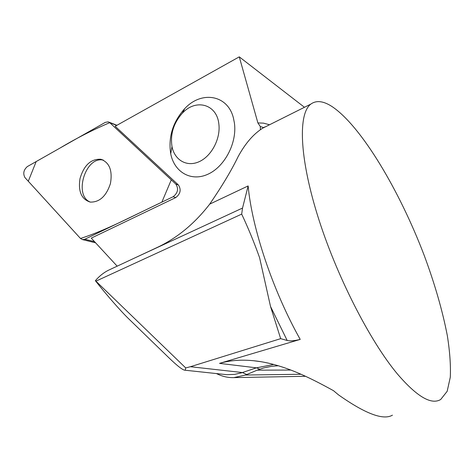 <?xml version="1.0" encoding="UTF-8"?>
<svg xmlns="http://www.w3.org/2000/svg" width="474" height="474" viewBox="0 0 474 474"><rect width="100%" height="100%" fill="white"/><g stroke="black" fill="none" stroke-linecap="round" stroke-linejoin="round"><path stroke-width="0.71" d="M175.824 184.072L109.731 122.659L108.232 121.848L105.323 122.363L27.308 166.593C23.623 169.899 22.835 173.561 24.944 177.578L80.491 238.475L82.595 239.631L84.81 239.257L173.146 196.722C177.892 192.977 178.787 188.765 175.824 184.072L178.42 184.978C181.382 189.653 180.493 193.854 175.753 197.581L91.263 238.126L117.173 266.169M304.456 107.284L239.269 56.85L115.152 126.285L178.42 184.978M264.842 126.913L262.786 128.14C253.519 133.929 245.325 143.391 238.185 156.521C231.561 170.249 222.063 186.116 209.704 204.128C194.559 223.74 176.879 238.274 156.657 247.718L108.896 270.038C103.942 272.426 99.427 275.981 95.357 280.691C106.466 294.81 120.971 311.365 128.614 318.729L168.454 357.36C177.477 366.112 183.071 370.401 185.233 370.241L226.951 374.691L234.671 374.365L241.296 372.896L242.392 372.54L190.406 366.716L280.661 338.655L287.179 340.48C290.076 341.203 294.425 340.842 300.214 339.408L219.539 363.368C229.375 360.548 239.915 359.6 251.167 360.518C281.212 362.74 310.571 378.08 333.5 390.683L338.46 394.83C365.264 413.749 383.259 420.527 392.448 415.171M397.745 374.371C369.72 341.049 335.752 274.316 317.444 215.048C299.058 155.668 298.288 113.316 310.861 104.079C316.377 100.109 323.475 100.962 332.156 106.632C361.336 126.238 399.564 190.548 424.283 255.616C434.806 283.973 442.491 310.642 447.326 335.628C449.826 351.4 450.821 365.253 450.3 377.18L447.172 391.293L440.713 399.475C431.411 405.146 417.084 396.779 397.745 374.371M209.704 204.128L248.145 185.927L242.534 208.05L241.687 214.112L95.92 281.159L185.725 367.937L190.406 366.716M185.725 367.937L185.233 370.241M95.92 281.159L95.357 280.691M241.687 214.112C248.246 228.047 254.224 242.593 259.604 257.743L270.518 306.471L280.661 338.655M278.404 365.75L271.626 366.307L263.657 367.948L257.145 370.176L245.556 375.029L233.907 377.606C227.935 377.79 222.122 376.445 216.47 373.571M239.269 56.85L257.886 122.914L260.303 126.54L263.657 127.601M233.498 118.346C227.988 94.699 201.379 90.427 184.73 108.635C172.85 121.948 168.175 136.974 170.705 153.706C174.225 172.098 190.986 181.986 207.813 174.278C224.676 166.824 237.29 142.739 234.393 122.89L233.498 118.346M103.421 160.171C85.634 155.525 73.227 195.691 90.398 202.12M218.816 123.744C220.86 138.307 211.706 155.964 199.37 161.587C187.064 167.393 174.633 160.271 172.003 146.626C170.119 134.183 173.597 123.015 182.425 113.12C195.703 98.527 216.713 103.984 218.816 123.744M79.976 178.734C78.08 191.472 81.481 199.258 90.178 202.084C99.516 202.386 106.271 196.206 110.442 183.539C112.652 170.498 109.441 162.404 100.808 159.258C90.842 158.802 83.898 165.296 79.976 178.734M80.479 238.458C105.749 230.453 133.04 215.783 161.853 202.155L171.286 179.859L109.743 122.671C92.703 129.935 76.053 138.432 59.807 148.172L36.178 161.569L28.286 181.246L80.479 238.458M248.145 185.927C251.884 227.828 272.823 290.746 300.214 339.408M222.946 374.264L222.478 374.211M242.534 208.05L133.899 258.354M259.77 369.169L256.422 367.836L242.392 372.54L246.729 374.531M219.539 363.368L256.422 367.836L273.818 364.447M269.546 124.757L263.52 123.145L257.886 122.914M260.404 129.734L260.303 126.54M270.518 306.471L287.179 340.48M301.079 374.264L245.556 375.029M290.882 370.046L257.145 370.176M116.723 125.414L109.731 122.659M175.753 197.581L173.146 196.722M84.81 239.257L94.522 241.651M262.691 128.187L310.861 104.079M253.833 360.761L260.759 361.668M233.907 377.612L305.534 376.285M172.003 146.626L170.705 153.706M182.425 113.12L184.73 108.635M95.606 242.824L82.595 239.631M116.948 125.284L109.085 122.185M103.385 160.153L100.808 159.258"/></g></svg>
